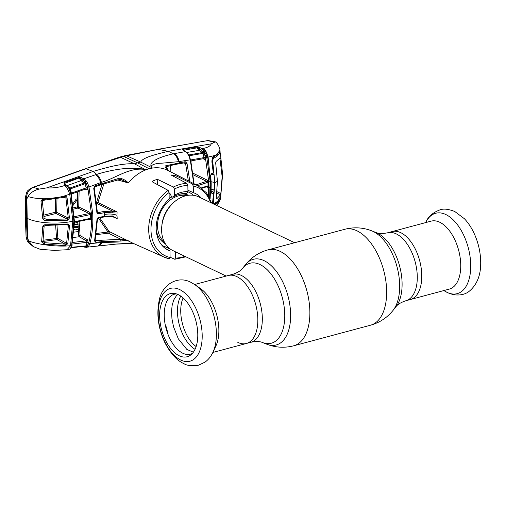 <?xml version="1.0" encoding="UTF-8"?>
<svg xmlns="http://www.w3.org/2000/svg" width="506" height="506" viewBox="0 0 506 506"><rect width="100%" height="100%" fill="white"/><g stroke="black" fill="none" stroke-linecap="round" stroke-linejoin="round"><path stroke-width="0.76" d="M392.137 231.584A35.173 19.064 75 0 1 400.727 232.665A35.173 19.064 75 0 1 421.182 268.06A35.173 19.064 75 0 1 410.347 299.539A35.173 19.064 -105 0 0 421.182 268.06A35.173 19.064 -105 0 0 400.727 232.665A35.173 19.064 -105 0 0 392.137 231.584L387.647 232.792A35.173 19.064 75 0 1 396.236 233.867A35.173 19.064 75 0 1 416.691 269.268A35.173 19.064 75 0 1 405.856 300.741L449.315 289.097A35.173 19.064 -105 0 0 460.15 257.617A35.173 19.064 -105 0 0 439.695 222.223A35.173 19.064 -105 0 0 431.106 221.141L392.137 231.584M236.783 276.592A35.173 19.064 -105 0 0 228.193 275.517A35.173 19.064 75 0 1 236.783 276.592A35.173 19.064 75 0 1 257.238 311.993A35.173 19.064 75 0 1 246.403 343.473A35.173 19.064 -105 0 0 257.238 311.993A35.173 19.064 -105 0 0 236.783 276.592M237.814 342.391A35.173 19.064 -105 0 0 246.403 343.473L250.894 342.265C255.947 341.24 259.806 341.322 262.481 342.511L266.77 344.2C275.574 347.616 284.568 348.141 293.733 345.781L370.512 325.206C379.633 322.67 387.153 317.717 393.08 310.355A44.338 24.022 75 0 0 397.286 267.832A44.338 24.022 75 0 0 373.137 231.451A44.338 24.022 75 0 0 371.777 230.856C362.966 227.441 353.979 226.916 344.807 229.275A49.658 26.907 75 0 1 356.932 230.793A49.658 26.907 75 0 1 385.812 280.767A49.658 26.907 75 0 1 370.512 325.206M193.381 195.291A29.797 22.719 115.5 0 0 187.859 191.736M169.965 193.456A29.797 22.719 115.5 0 0 169.093 193.956M294.618 242.722L198.643 196.853A29.797 22.719 115.5 0 0 173.893 202.318A29.797 22.719 115.5 0 0 161.604 230.217A29.797 22.719 115.5 0 0 172.944 250.615L226.176 276.061M161.888 245.265A29.797 22.719 115.5 0 0 168.428 247.504M194.829 284.644L200.635 288.692A35.173 19.064 75 0 1 215.948 345.845L212.944 352.252A41.612 22.549 75 0 0 194.829 284.644L190.756 282.259C177.347 275.068 161.8 285.15 159.2 300.412C156.341 314.055 158.182 328.027 164.722 342.322C170.585 353.574 176.936 360.651 183.773 363.548C186.739 365.61 191.673 366.161 198.567 365.199L205.132 362.056C208.497 359.538 211.103 356.268 212.944 352.252M178.232 294.637A32.669 17.704 75 0 1 196.562 323.739A32.669 17.704 75 0 1 190.945 354.795A32.669 17.704 75 0 1 179.194 355.75A32.669 17.704 75 0 1 159.782 319.134A32.669 17.704 75 0 1 174.5 293.442A32.669 17.704 75 0 1 178.232 294.637M192.413 353.39A31.037 16.818 75 0 1 182.811 353.245A31.037 16.818 75 0 1 164.513 320.07A31.037 16.818 75 0 1 176.48 293.929M165.298 325.13L165.785 325.301L165.354 325.402M167.745 333.701L168.043 333.182A33.162 17.969 75 0 1 167.22 330.715L166.43 327.932A33.162 17.969 75 0 1 165.829 325.396L165.785 325.301M165.962 328.002L166.43 327.932M165.386 325.554L165.829 325.396M86.001 168.738L33.371 187.397L39.196 189.067L46.849 187.884L93.053 171.452C105.615 167.84 121.459 163.077 134.425 163.805L137.594 162.881L149.194 168.751A40.391 30.796 115.5 0 0 145.829 169.852L134.425 163.805L120.7 157.391L85.16 168.795L32.523 187.441C26.356 191.186 26.989 190.832 25.458 197.22L25.458 197.22A6.622 2.758 -178.1 0 0 26.502 198.776L26.35 217.896L27.109 237.51A6.622 1.904 176.5 0 1 26.072 236.574L25.3 216.657A6.622 2.34 -0.9 0 0 26.35 217.896M83.111 179.915A0.993 0.721 119.8 0 1 83.844 178.814L85.862 180.553A0.993 0.538 139.2 0 0 84.938 181.471L79.904 177.998L80.074 177.062L83.844 178.814L96.652 174.342C110.548 170.136 130.036 166.132 144.893 169.447L145.829 169.852C140.156 172.116 135.127 175.62 130.738 180.364L128.132 182.862L117.443 179.908M103.983 183.665L97.911 202.514A0.993 0.74 -63.9 0 1 97.127 203.564L112.648 211.154L117.082 211.875L97.911 202.514L96.595 202.337L102.054 184.31M116.981 211.875L104.249 212.684L104.287 214.506C109.22 213.646 113.458 213.918 117 215.316L117.082 211.875M97.342 218.851L98.702 217.479L104.306 216.309L112.376 215.917L117.19 218.681L112.13 216.479M99.783 217.846L109.081 231.457L132.945 243.234L164.273 257.181A39.462 30.094 -64.5 0 1 148.758 226.713A39.462 30.094 -64.5 0 1 168.118 190.357L152.692 182.052L152.192 181.287L157.233 179.232L173.419 187.037A39.462 30.094 -64.5 0 1 180.149 184.399A39.462 30.094 -64.5 0 1 186.904 183.419L187.852 185.462A37.811 28.829 115.5 0 0 181.123 186.404A37.811 28.829 115.5 0 0 174.418 189.061L173.419 187.037M185.917 256.814L174.823 259.262L170.086 257.25M169.991 250.875A31.41 23.953 115.5 0 1 167.688 249.888A31.41 23.953 115.5 0 1 169.175 199.143L169.074 192.501A37.811 28.829 115.5 0 0 150.984 229.99A37.811 28.829 115.5 0 0 170.092 257.51L169.991 250.875L165.494 248.566M170.092 257.51L169.194 258.737A39.462 30.094 -64.5 0 1 164.273 257.181L169.194 258.737M187.852 185.462L187.947 191.622L186.404 193.564A28.627 21.828 -64.5 0 0 172.888 197.182L171.49 196.549L169.864 193.254L169.08 192.919M168.118 190.357L169.074 192.501M186.904 183.419L170.984 174.943L176.069 175.791L192.261 183.887A39.462 30.094 -64.5 0 1 198.301 185.98L167.865 170.414C163.21 168.036 158.112 167.246 152.565 168.049L140.763 162.103L126.582 155.816L120.7 157.391L118.967 157.29L125.26 155.601L158.251 149.378L126.582 155.816L125.26 155.601M186.404 193.564L185.474 193.507M187.947 191.622A31.41 23.953 115.5 0 0 174.513 195.227L174.418 189.061M172.888 197.182L174.513 195.227M174.551 259.205L175.5 258.073L175.405 251.906A31.41 23.953 115.5 0 0 175.671 251.918M170.876 249.445L164.602 246.548M201.363 198.156A31.41 23.953 115.5 0 0 194.772 193.222A31.41 23.953 115.5 0 0 193.362 192.66L187.928 190.25M193.362 192.66L193.26 186.025L192.261 183.887M95.084 240.59L120.871 239.262C124.242 239.471 126.968 240.084 129.049 241.103C127.404 240.407 124.659 240.388 120.82 241.058L101.87 241.634L95.735 242.317L94.565 241.014L97.044 219.092M96.399 233.456L107.993 232.045A0.993 0.569 -50.1 0 1 109.081 231.457A0.993 0.67 -63.8 0 1 109.195 232.437A0.993 0.67 -63.8 0 1 108.429 233.196L120.871 239.262L120.82 241.058M98.512 218.111L107.993 232.045A0.993 0.531 83.3 0 0 108.429 233.196L96.216 234.651M220.015 150.2C219.49 147.183 218.238 144.596 216.252 142.445L215.322 141.844L211.236 143.831L168.258 151.3C157.549 153.925 141.946 157.587 140.763 162.103L137.594 162.881L123.641 156.468L122.098 156.278M144.88 169.453C129.093 167.069 115.096 178.58 101.415 182.331C100.264 178.593 98.676 175.93 96.652 174.342L93.053 171.452L86.02 168.732M32.523 187.441A6.622 3.093 -109.2 0 1 33.371 187.397C28.766 189.484 26.476 193.279 26.502 198.776L26.881 198.839L28.039 196.524C30.309 192.773 34.028 190.288 39.196 189.067M46.849 187.884C53.174 188.2 59.044 187.429 64.458 185.563C66.172 186.391 67.93 189.231 69.727 194.083L72.826 221.185C58.013 224.575 36.995 223.266 27.191 218.345L27.495 237.852L27.109 237.51L29.221 243.241C27.779 242.418 26.729 240.192 26.072 236.574M27.191 218.345L26.881 198.839M74.015 232.121L78.417 231.539M71.163 193.494L74.357 220.648L74.369 223.709L71.624 246.789A0.993 0.702 -156.4 0 1 71.125 247.13L71.624 245.6L73.863 220.958L70.808 193.684L69.727 194.083C57.108 199.313 38.671 200.161 28.039 196.524M40.986 201.255C41.309 200.003 42.194 199.402 43.636 199.459L64.578 196.334C65.862 196.119 66.697 196.657 67.089 197.954L69.448 218.029L67.583 220.224L46.078 220.622C44.452 220.521 43.326 219.756 42.687 218.32L40.986 201.255L44.028 200.155M64.578 196.334L64.509 197.245L65.913 198.124L67.089 197.954M43.794 215.164L55.337 212.261L55.616 199.143M56.976 198.915L56.685 212.343A0.993 0.367 -0.1 0 0 55.337 212.261A0.993 0.512 -104 0 0 55.888 213.488L43.908 216.505M43.959 218.08L46.337 219.421L67.235 219.016L55.888 213.488A0.993 0.74 -64 0 0 56.685 212.343L68.259 217.985L65.913 198.124L63.914 197.403M67.583 220.224A0.993 0.316 82 0 0 67.235 219.016L68.259 217.985L69.448 218.029M44.212 218.301L46.337 219.421L46.078 220.622M42.687 218.32L44.035 217.966L42.327 200.901M43.636 199.459L43.927 200.231L64.509 197.245M70.669 191.66L71.314 193.507L70.808 193.684L68.626 187.764L64.306 184.146L63.876 182.622L80.074 177.062M64.458 185.563L65.818 185.088A0.993 0.734 122 0 1 66.4 185.126L67.38 185.873A0.993 0.658 132.1 0 0 66.748 185.803M66.4 185.126L64.888 184.184A0.993 0.734 122 0 0 64.306 184.146M65.299 184.437L64.85 183.267L79.176 177.992L64.616 183.33A0.993 0.683 -123.6 0 0 63.876 182.622M81.491 177.467A0.993 0.721 -60.2 0 0 80.758 178.561L81.63 179.579A0.993 0.721 -60.2 0 1 80.897 180.674L79.233 178.188L79.904 177.998L79.176 177.992A0.993 0.462 -109.8 0 0 78.677 177.245M72.687 242.444L86.387 240.818A0.993 0.721 119.5 0 0 87.291 239.667L88.373 242.703L87.601 245.429L88.626 243.272C90.504 236.169 91.478 228.364 91.561 219.857L91.466 213.734L87.747 187.258L85.394 181.901A0.993 0.721 -60.2 0 1 84.673 182.843L80.897 180.674L67.102 185.639M64.825 183.178A0.993 0.462 -109.7 0 0 64.319 182.407M68.759 187.29L69.961 188.036A0.993 0.734 -58 0 1 69.461 188.049M85.862 180.553L87.26 182.628L86.305 183.311L70.416 188.852L71.378 193.115L86.26 187.878L84.673 182.843L69.961 188.036L70.416 188.852L69.91 188.991A0.993 0.449 164.2 0 0 69.904 188.959L69.904 188.959A0.993 0.449 164.2 0 0 69.208 188.725M67.38 185.873L69.126 187.663A0.993 0.342 134.7 0 1 69.164 187.764L69.91 188.997M87.26 182.628L87.747 183.501L86.64 184.121L87.506 187.6C87.721 189.08 87.386 189.769 86.501 189.674A0.993 0.772 109.5 0 0 86.039 188.959L86.039 188.959A0.993 0.772 109.5 0 0 85.925 188.928M73.56 207.789L77.418 206.859L77.481 199.37L73.256 205.208M73.054 203.646L76.216 198.934L77.481 199.37L77.728 191.812M79.1 191.331L78.753 206.941A0.993 0.74 -64 0 1 77.962 208.086L73.693 209.117M90.036 212.444L78.753 206.941A0.993 0.367 -0.2 0 0 77.418 206.859A0.993 0.493 -103.5 0 0 77.962 208.086L89.157 213.545L90.036 212.444L90.618 214.202L89.644 214.74A0.993 0.449 -101.9 0 0 89.157 213.545L73.718 216.834M89.644 214.74L74.218 218.035M90.618 214.202L90.688 218.598L90.157 219.844L89.239 219.092A0.993 0.449 -102 0 0 89.423 219.13L89.423 219.13A0.993 0.449 -102 0 0 89.701 218.478L90.688 218.598M74.281 221.805L89.701 218.478M73.996 222.457L89.733 219.149M79.119 221.337L80.093 235.6L78.759 235.651L77.804 221.628M77.437 221.704L77.848 222.57A0.993 0.462 -22 0 1 76.589 222.868L76.153 221.982M71.378 247.295L85.666 245.954L86.153 245.644L87.114 242.311L86.387 240.818L79.195 236.751L73.465 237.472M87.291 239.667L80.093 235.6A0.993 0.721 -60.5 0 1 79.195 236.751M70.252 191.641L70.796 191.559L69.126 187.663A0.993 0.342 134.7 0 0 68.626 187.764M71.624 246.789L70.701 248.414A0.993 0.904 -147.4 0 1 70.151 248.788L71.125 247.13M70.701 248.414L69.765 249.148A0.993 0.696 -113.7 0 1 69.594 249.192L70.151 248.788M69.765 249.148L66.95 249.736L70.543 245.714C57.855 246.966 39.373 244.91 28.741 241.02L33.263 246.58L40.145 249.294L54.452 250.4L66.956 249.736M67.747 249.578L69.594 249.192M72.118 245.227A0.993 0.582 -167.6 0 1 71.624 245.6L70.543 245.714L72.826 221.185M69.569 225.518L67.804 243.683L65.35 245.65L44.338 244.082L41.625 241.919L42.808 226.296C43.415 225.094 44.522 224.594 46.141 224.784L67.64 223.981L69.569 225.518A0.993 0.392 -178.8 0 1 68.38 225.372L67.317 224.556L67.899 224.651M27.495 237.852L28.741 241.02M67.804 243.683A0.993 0.544 -169.5 0 1 66.621 243.342L68.38 225.372L66.817 224.696M57.007 225.556L57.874 238.446L56.539 238.49A0.993 0.531 -97.4 0 0 56.982 239.597L65.116 244.151L66.621 243.342L57.874 238.446A0.993 0.721 -60.8 0 1 56.982 239.597L42.637 241.482L44.699 242.703L65.116 244.151A0.993 0.386 87.4 0 1 65.35 245.65M43.092 240.242L56.539 238.49L55.66 225.594M42.808 226.296A0.993 0.436 -176.8 0 0 44.161 225.961L44.161 225.961A0.993 0.436 -176.8 0 1 44.161 225.961L42.959 241.59L44.699 242.703L44.338 244.082M42.959 241.59A0.993 0.481 -174.4 0 1 41.625 241.919M46.141 224.784L46.432 225.322M67.64 223.981L67.443 224.607L46.337 225.379L44.161 225.961M77.418 227.15L74.281 227.561M78.253 227.89L77.443 227.485L74.268 227.902M78.266 229.458L74.932 229.895L74.186 229.591M74.357 224.664L77.235 224.291L78.215 224.841M77.443 227.485L77.386 226.663M74.312 226.726L78.297 226.543M74.363 224.291L78.082 223.81M193.728 183.64L190.281 159.877L188.706 155.475L187.309 153.4L185.36 151.642L173.375 153.786L168.258 151.3L158.245 149.378L207.662 140.598L214.24 142.161M149.194 168.751A40.391 30.796 -64.5 0 1 152.565 168.049L151.819 167.6C149.624 164.551 156.898 163.261 161.61 163.204L178.504 161.673L190.635 159.763L194.083 183.823M97.354 212.21L98.164 212.634L103.768 211.476A0.993 0.443 -101.6 0 1 104.249 212.684L98.645 213.836L97.854 213.798L96.95 212.893L93.736 188.264L94.85 185.885L119.833 178.061L119.928 179.326M119.833 178.061C123.698 179.168 126.468 180.768 128.144 182.856L121.023 179.478L119.979 179.383L100.846 184.728L94.73 186.878A0.993 0.443 70.7 0 0 94.85 185.885M97.127 203.564L96.722 203.659M103.768 211.476L112.648 211.154L112.319 212.362M101.415 182.331L88.993 186.98L92.743 213.779L92.838 219.971C92.756 228.598 91.769 236.498 89.885 243.664L88.733 246.061A0.993 0.765 -141.2 0 1 87.601 245.429L87.291 245.96A0.993 0.753 -128.8 0 0 88.265 246.536L87.386 247.124A0.993 0.86 -116.6 0 1 86.406 246.542L87.291 245.96A0.993 0.626 -162.5 0 0 86.153 245.644M98.645 213.836A0.993 0.443 -101.7 0 0 98.164 212.634L97.241 212.134L97.734 212.602L97.241 212.134L96.95 212.893M97.62 212.552L97.247 212.14M96.829 212.299L97.342 211.995L94.255 188.087L94.73 186.878M93.736 188.264L94.255 188.087M87.747 183.501L88.993 186.98L87.747 187.258M81.63 179.579L85.394 181.901A0.993 0.506 147.8 0 1 86.349 181.211M87.506 187.6L86.26 187.878L85.843 188.966L70.992 194.165M88.733 246.061L88.265 246.536M85.887 245.96A0.993 0.772 -70.9 0 1 85.957 245.979L85.957 245.979A0.993 0.772 -70.9 0 1 86.406 246.542L84.723 246.106M72.175 244.069L87.114 242.311A0.993 0.595 -165.4 0 1 88.373 242.703M87.386 247.124L99.208 245.891L102.364 242.437L89.885 243.664A0.993 0.601 -165.1 0 1 88.626 243.272M133.729 243.563L102.364 242.437M213.621 192.539L212.653 191.749L213.203 191.837L211.11 190.743M211.027 192.071L212.653 191.749L211.103 190.939M210.882 191.717L211.394 192.267A0.993 0.664 68.8 0 1 212.115 193.539L213.576 192.931L212.495 203.475M214.323 204.089L216.935 201.818M220.255 197.96A0.664 0.607 11.1 0 1 220.508 198.592L217.839 202.817L217.232 201.97L219.035 199.851M220.705 196.878L220.452 198.852L220.711 196.872M217.839 202.817L215.214 204.772M210.104 198.883L210.85 184.19L210.483 175.854L210.8 175.626L211.185 183.925A0.993 0.354 179.1 0 1 210.85 184.19L210.736 192.267L212.115 193.539M215.303 204.816L216.1 204.19A0.664 0.525 55.3 0 0 215.524 203.323M208.409 195.601L208.668 181.287L205.107 155.671L206.473 155.178L210.123 181.287L209.655 197.922M205.619 157.505L208.105 157.062L210.755 184.222M208.092 159.226L207.662 157.119C206.929 152.995 205.259 150.137 202.659 148.524L201.837 148.675L204.424 151.414L206.473 155.178M211.185 183.925L211.059 191.976A0.993 0.43 -177.2 0 1 210.736 192.267M210.483 175.424L210.8 175.626M210.629 175.487L211.11 174.197A0.993 0.67 -110.8 0 0 211.438 174.197A0.993 0.67 -110.8 0 0 211.799 173.381L213.26 172.793L211.913 161.971C211.913 158.055 213.051 155.854 215.335 155.367L217.08 154.229L219.971 150.124L220.11 152.382M211.691 173.975L210.939 174.115M213.412 172.698L212.811 173.647L211.438 174.197M212.368 173.697L213.304 172.584M208.105 157.062L215.335 155.367A0.664 0.544 -119.4 0 1 215.101 155.993L213.26 157.107C212.191 158.561 211.799 160.155 212.084 161.876L213.418 172.666M211.799 173.381L210.483 175.854M215.101 155.993L216.891 154.83L219.762 150.94A0.664 0.626 -166.9 0 0 219.756 150.649M219.971 150.124L220.015 150.269A0.664 0.651 -0.8 0 1 219.781 150.864M211.236 143.831C210.528 145.962 207.852 147.493 203.203 148.422L202.659 148.524M207.764 157.107C207.207 152.951 205.683 150.061 203.203 148.422M178.504 161.673C177.233 157.328 175.525 154.697 173.375 153.786C161.509 156.48 147.012 161.585 151.787 167.594L151.819 167.6M168.353 170.68L165.728 165.766L185.209 161.692L187.005 163.293L189.87 181.667M165.62 167.081A0.993 0.854 -113.3 0 0 165.728 165.766M188.333 180.882L185.588 163.59L184.564 162.755A0.993 0.626 -100 0 0 184.766 162.768L184.766 162.768A0.993 0.626 -100 0 0 185.209 161.692M183.792 162.945L185.588 163.59L187.005 163.293M170.313 165.633L170.18 171.597M187.682 153.868L187.802 153.938A0.993 0.55 140.9 0 0 187.758 153.527A0.993 0.55 140.9 0 0 187.309 153.4L188.264 154.374A0.993 0.436 141.4 0 0 188.232 154.115A0.993 0.436 141.4 0 0 187.827 154.052M183.121 150.269L185.36 151.642A0.993 0.74 121.6 0 1 185.765 151.724L183.526 150.345A0.993 0.74 121.6 0 0 183.121 150.269L182.603 149.618L183.261 149.257L196.733 146.955L200.256 147.752L201.837 148.675A0.993 0.715 -59.7 0 0 200.926 149.814L197.207 147.733L183.438 150.288A0.993 0.93 -164.3 0 0 182.603 149.618M190.452 159.985L204.063 157.594L203.064 153.337L189.434 155.709L188.953 154.931L202.533 152.546L198.883 150.415L186.771 152.483M200.256 147.752A0.993 0.715 -59.7 0 0 199.345 148.897L201.812 150.446A0.993 0.639 -49.7 0 1 202.824 149.371M190.294 161.009L203.861 158.593L204.063 157.594L205.474 157.303L204.12 153.071L200.926 149.814M204.424 151.414A0.993 0.569 -23.1 0 0 203.342 151.844A0.993 0.715 -59.8 0 1 202.533 152.546L203.064 153.337L205.025 152.369M199.794 149.27A0.993 0.715 -59.8 0 1 198.883 150.415L197.232 147.828L183.779 150.2M189.212 155.766L189.737 156.923M203.918 158.574A0.993 0.765 -70 0 1 204 158.599L204 158.599A0.993 0.765 -70 0 1 204.462 159.314L202.938 158.757M205.474 157.303C205.664 158.751 205.328 159.422 204.462 159.314M197.258 146.911A0.993 0.342 -90.9 0 1 197.485 147.758L197.207 147.733A0.993 0.607 -99.8 0 0 196.733 146.955M183.425 150.288L183.729 150.01A0.993 0.607 -99.6 0 0 183.261 149.257M189.136 155.791A0.993 0.398 155.6 0 0 189.143 155.608L189.143 155.608A0.993 0.398 155.6 0 0 188.706 155.475M196.088 184.848L206.625 181.363L193.267 174.855M206.625 181.363L207.258 180.142L207.966 182.084L207.289 182.521A0.993 0.614 -108.1 0 0 206.625 181.363M207.289 182.521L197.72 185.683M207.966 182.084L208.029 185.949L207.371 187.264L206.707 186.625A0.993 0.614 -108 0 0 206.992 186.632L206.992 186.632A0.993 0.614 -108 0 0 207.34 185.961L208.029 185.949M201.426 187.897L207.34 185.961M207.074 186.619L201.945 188.283M191.135 160.864L191.097 161.857M95.381 240.774A0.993 0.519 83.5 0 1 95.735 242.317M97.177 219.104L97.278 219.155A0.993 0.386 -179.2 0 1 97.456 219.376L95.071 240.641A0.993 0.588 -167.1 0 1 94.565 241.014M97.456 219.376A0.993 0.386 -179.2 0 1 96.943 219.712M117.088 218.592L112.73 216.467A0.993 0.323 -84.4 0 1 112.61 216.517L112.61 216.517A0.993 0.323 -84.4 0 1 112.376 215.917M98.246 218.092A0.993 0.443 -101.8 0 0 98.43 218.13L98.43 218.13A0.993 0.443 -101.8 0 0 98.702 217.479M86.513 247.364L84.622 247.143A0.993 0.772 -70.9 0 1 84.154 246.422L85.957 246.536A0.993 0.829 -104.3 0 0 86.912 247.295M83.629 246.239L84.154 246.422M216.644 198.89L216.226 198.371L216.657 198.883L220.489 194.873L220.831 193.532L216.973 191.685M216.226 198.371L217.441 181.319L215.67 162.837L216.056 161.496L219.914 157.967L220.281 158.486L219.749 158.226M217.763 201.135L220.749 196.183L220.502 197.321L217.763 201.135L214.753 203.285L213.848 203.406L213.393 201.78L214.873 182.653L212.767 161.825C212.596 159.985 213.02 158.732 214.038 158.068L212.925 157.53M219.104 152.502L219.8 152.837L217.055 156.221L214.038 158.068M217.055 156.221L220.091 152.331L219.383 151.996M219.8 152.837L220.059 152.325L220.433 153.913L222.615 174.425L220.749 196.183M212.412 189.358L214.196 190.319L211.995 189.263M211.16 189.086L214.196 190.319M211.135 181.73L214.43 182.445L214.247 190.18M214.43 182.445L214 174.412L211.008 174.273M212.767 173.666L214 174.412M219.914 157.967L222.14 176.765L220.831 193.532M222.615 174.425L222.14 176.765M217.441 181.319L214.873 182.653M194.633 284.511L232.684 274.315C237.573 272.677 240.875 270.678 242.595 268.306A41.384 22.428 75 0 1 259.995 264.543A41.384 22.428 75 0 1 284.739 313.771A41.384 22.428 75 0 1 262.481 342.511M242.595 268.306L245.467 264.701A44.338 24.022 75 0 1 264.1 260.666A44.338 24.022 75 0 1 290.608 313.41A44.338 24.022 75 0 1 266.77 344.2M245.467 264.701C251.387 257.339 258.908 252.393 268.028 249.85A49.658 26.907 75 0 1 280.147 251.368A49.658 26.907 75 0 1 309.033 301.342A49.658 26.907 75 0 1 293.733 345.781M371.777 230.856L376.059 232.545A41.384 22.428 75 0 1 377.331 233.102A41.384 22.428 75 0 1 399.873 267.054A41.384 22.428 75 0 1 395.945 306.75C397.558 304.448 400.866 302.443 405.856 300.741M232.684 274.315A35.173 19.064 75 0 1 241.273 275.39A35.173 19.064 75 0 1 261.728 310.792A35.173 19.064 75 0 1 250.894 342.265M188.599 195.246A26.932 20.531 115.5 0 0 179.845 194.159M171.762 196.979A26.932 20.531 115.5 0 0 169.168 198.668M156.227 230.04A26.932 20.531 115.5 0 0 165.392 243.81M186.493 195.594A26.154 19.943 115.5 0 0 157.543 226.068A26.154 19.943 115.5 0 0 164.336 241.957M172.078 204.07A26.154 19.943 115.5 0 0 161.882 225.417M196.132 346.572A30.208 16.369 75 0 1 183.109 297.971M195.044 349.323A31.372 17.002 75 0 1 179.364 325.016A31.372 17.002 75 0 1 180.787 296.13M179.636 289.552A37.684 20.417 75 0 1 202.191 335.314A37.684 20.417 75 0 1 180.743 360.044A37.684 20.417 75 0 1 158.195 314.283A37.684 20.417 75 0 1 179.636 289.552M443.907 290.545A41.612 22.549 -105 0 0 447.051 292.373A41.612 22.549 -105 0 0 470.732 265.062A41.612 22.549 -105 0 0 445.83 214.531A41.612 22.549 -105 0 0 425.698 222.596M117 215.316L117.19 218.681M157.315 184.538L157.233 179.232M176.101 177.808L176.069 175.791M175.5 258.073A37.811 28.829 115.5 0 0 184.842 256.302M210.54 202.539A37.811 28.829 115.5 0 0 193.26 186.025M72.737 218.067L74.097 217.371M86.501 189.674L85.172 189.2M90.157 219.844L88.809 219.262M74.192 223.494L73.876 224.038M104.287 214.506L104.306 216.309A0.993 0.443 -101.7 0 1 104.034 216.96L98.43 218.13L97.513 219.047M100.656 184.709L100.738 182.603C99.486 178.877 97.816 176.233 95.716 174.665M97.854 213.798L97.734 212.602M92.743 213.779L91.466 213.734M92.838 219.971L91.561 219.857M98.29 245.992L101.674 242.488L101.523 240.078M216.492 154.931L217.08 154.229L216.492 154.931M174.209 153.634C176.67 155.102 178.314 157.758 179.137 161.591L179.447 162.692L179.004 163.786C176.594 164.197 169.206 165.595 165.437 167.195L168.751 170.952M190.484 159.769L189.516 156.417L188.232 154.115M193.058 173.223L207.258 180.142M207.371 187.264L206.372 186.834M210.123 181.287L208.668 181.287M210.218 187.479L208.769 187.41M103.856 216.922A0.993 0.443 -101.7 0 0 104.034 216.96L109.315 216.391L114.267 216.973M97.822 218.257L97.917 217.846M84.919 247.168A0.993 0.772 -70.9 0 1 84.622 247.143L82.282 246.327M216.22 198.675L216.657 198.883M212.767 161.825L212.033 161.471M213.393 201.78L212.843 201.514M216.84 193.128L220.489 194.873M268.028 249.85L344.807 229.275M376.059 232.545C378.608 233.728 382.473 233.81 387.647 232.792M395.945 306.75L393.08 310.355M212.843 352.461L246.403 343.473M425.597 222.804C427.842 216.91 432.655 212.59 440.037 209.838C443.642 208.497 448.55 209.054 454.767 211.508L464.445 218.763C468.107 222.659 471.225 227.314 473.812 232.728C478.341 242.374 480.637 252.386 480.7 262.759C480.814 275.182 477.025 284.65 469.347 291.165C465.412 294.435 460.068 295.605 453.313 294.675L447.785 292.797L443.718 290.412M177.91 294.486L176.417 295.7L173.647 300.134L172.084 305.719L171.559 311.386L171.951 318.786L173.558 326.87L178.321 338.818L186.822 349.406L193.368 352.189M211.609 203.051L206.518 192.837L198.301 185.98M118.986 157.277L85.185 168.789M25.3 216.657L25.458 197.22M45.021 218.927L44.035 217.966M64.888 184.184L64.502 183.931M29.221 243.241L33.263 246.58M97.032 212.242L97.399 212.431M71.055 247.795L85.957 245.979M133.698 243.569L116.26 244.082L99.208 245.891M207.662 140.598L157.587 149.396M213.203 191.837L213.741 192.678M213.734 192.754L212.716 203.576M219.762 150.94L219.857 150.611L219.541 150.87M220.116 152.401L220.021 150.345M220.452 198.852L219.376 201.749L216.758 205.512M208.137 140.579L215.322 141.844M184.867 162.78L179.004 163.786M185.765 151.724L187.758 153.527M213.848 203.406L212.672 202.843M212.628 189.402L213.677 189.902"/></g></svg>

